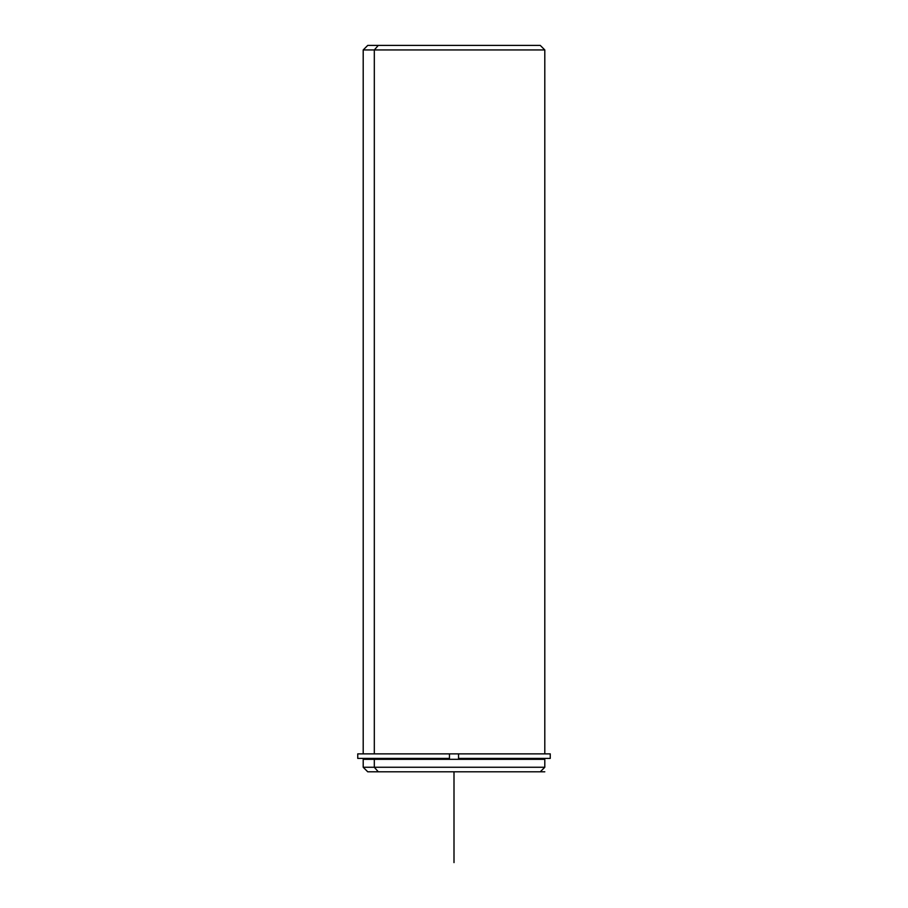 <?xml version="1.0" encoding="UTF-8"?>
<svg xmlns="http://www.w3.org/2000/svg" width="908" height="908" viewBox="0 0 908 908"><rect width="100%" height="100%" fill="white"/><g stroke="black" fill="none" stroke-linecap="round" stroke-linejoin="round"><path stroke-width="1.36" d="M377.104 759.315L377.104 758.407L377.104 759.315M366.378 759.315L366.378 758.407L449.46 758.407L449.46 753.867L458.54 753.867L449.46 753.867L449.46 758.407L357.752 758.407L357.752 753.867L449.46 753.867L363.2 753.867L363.2 49.94L544.8 49.94L374.312 49.94L374.312 753.867L374.312 49.94L363.2 49.94L367.74 45.4L378.296 45.4L374.312 49.94L378.296 45.4L540.26 45.4L544.8 49.94L544.8 753.867L458.54 753.867L550.248 753.867L550.248 758.407L458.54 758.407L458.54 753.867L458.54 758.407L541.622 758.407M541.622 759.315L374.312 759.315L544.8 759.315L544.8 767.26L374.312 767.26L374.312 759.315L374.312 767.26L363.2 767.26L374.312 767.26L378.296 771.8L529.704 771.8M378.296 771.8L374.312 767.26L544.8 767.26L540.26 771.8L367.74 771.8L363.2 767.26L363.2 759.315L374.312 759.315M529.704 45.4L378.296 45.4M374.312 753.867L449.46 753.867M449.46 758.407L377.104 758.407M540.26 771.8L544.8 771.8M454 771.8L454 862.6"/></g></svg>

